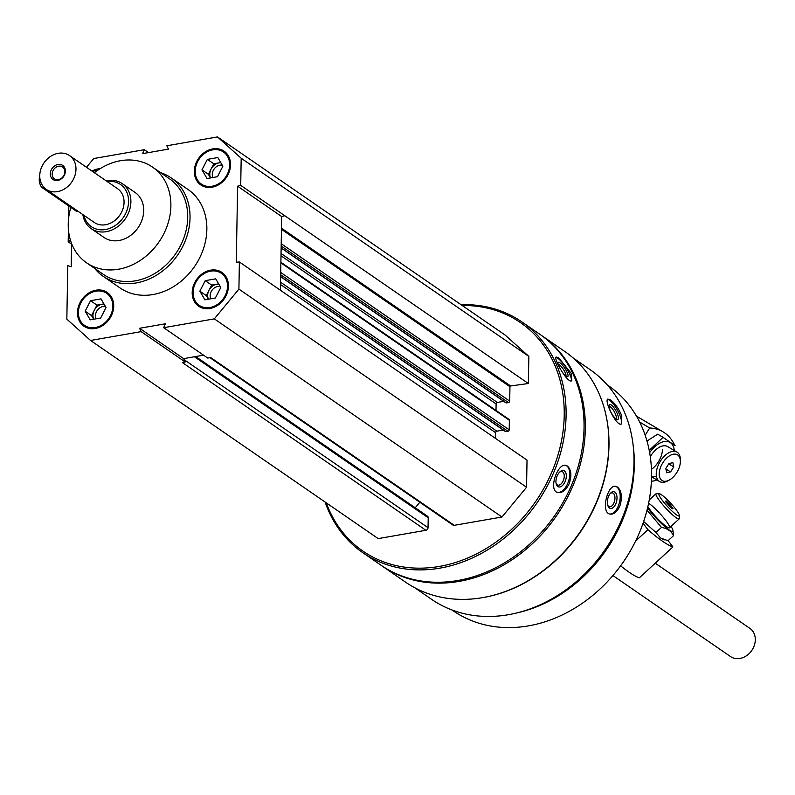 <?xml version="1.0" encoding="UTF-8"?>
<svg xmlns="http://www.w3.org/2000/svg" width="795" height="795" viewBox="0 0 795 795"><rect width="100%" height="100%" fill="white"/><g stroke="black" fill="none" stroke-linecap="round" stroke-linejoin="round"><path stroke-width="1.19" d="M95.271 328.514A20.511 16.864 -55.4 0 0 112.572 312.753A20.511 16.864 -55.4 0 0 107.236 292.471A20.511 16.864 -55.4 0 0 81.716 299.795A20.511 16.864 -55.4 0 0 83.962 326.248A20.511 16.864 -55.4 0 0 95.271 328.514M212.096 187.193A20.511 16.864 -55.4 0 0 229.397 171.432A20.511 16.864 -55.4 0 0 224.061 151.149A20.511 16.864 -55.4 0 0 198.541 158.473A20.511 16.864 -55.4 0 0 200.797 184.927A20.511 16.864 -55.4 0 0 212.096 187.193M160.54 172.634A59.814 49.181 124.6 0 1 171.124 177.851L187.948 189.439A59.814 49.181 124.6 0 1 194.517 266.593A59.814 49.181 124.6 0 1 120.085 287.959L103.261 276.372A59.814 49.181 124.6 0 1 94.615 268.342M86.486 167.288L93.721 158.543L144.332 149.698L142.633 153.624L168.441 149.122L166.87 145.763L217.482 136.929L241.193 158.245L240.716 185.374L237.616 186.199L236.284 262.231L239.384 261.982L238.907 289.112L214.312 318.865L163.7 327.699L165.4 323.774L139.582 328.285L141.152 331.634L90.541 340.469L66.84 319.153L67.774 265.639L71.182 266.762L71.59 243.508M70.467 240.279L68.191 241.809L68.41 229.328M68.599 218.436L68.817 206.024M100.12 168.679A20.511 16.864 -55.4 0 0 91.991 171.074M209.979 308.48A20.511 16.864 -55.4 0 0 227.281 292.729A20.511 16.864 -55.4 0 0 221.944 272.437A20.511 16.864 -55.4 0 0 196.425 279.76A20.511 16.864 -55.4 0 0 198.68 306.224A20.511 16.864 -55.4 0 0 209.979 308.48M184.42 360.274L183.655 358.634L184.48 358.495L184.46 359.897A2.395 1.968 124.6 0 1 184.42 360.274L185.225 361.993L182.303 362.5L425.891 530.285L378.191 538.613L90.541 340.469M573.006 357.859L589.89 369.496A139.542 114.728 124.6 0 1 605.214 549.494A139.542 114.728 124.6 0 1 431.576 599.331L414.692 587.704M606.724 418.915A139.542 114.728 124.6 0 1 483.748 597.452M621.789 415.815C618.719 408.55 614.942 403.234 610.471 399.875L607.817 399.09C603.872 400.273 616.721 427.571 621.581 423.874L621.789 415.815M620.229 504.954C622.366 496.627 621.452 490.654 617.486 487.047L615.956 486.381C607.489 483.708 600.424 512.974 610.083 514.117C614.217 514.514 617.596 511.453 620.229 504.954M461.06 304.704A140.149 115.215 124.6 0 1 521.808 321.866L539.755 334.228A140.149 115.215 124.6 0 1 555.139 515.001A140.149 115.215 124.6 0 1 380.755 565.056L362.808 552.694A140.149 115.215 124.6 0 1 325.115 502.052M521.808 321.866A140.149 115.215 124.6 0 1 537.191 502.639A140.149 115.215 124.6 0 1 362.808 552.694M571.068 373.153L558.756 357.879L556.182 357.025C553.012 358.058 567.888 384.313 571.824 380.666L571.068 373.153M569.141 483.758C571.883 475.579 571.317 469.676 567.421 466.069L566.269 465.502C557.792 461.885 547.984 490.336 557.593 492.503C561.966 493.327 565.811 490.406 569.141 483.758M462.223 305.509A138.777 114.092 124.6 0 1 564.241 412.724A138.777 114.092 124.6 0 1 462.829 559.958A138.777 114.092 124.6 0 1 326.288 502.857M217.482 136.929L505.133 335.063L528.844 356.389L528.367 383.518L510.589 385.963L281.48 228.155M505.779 402.548A0.686 0.566 124.6 0 0 506.355 402.946L508.472 402.578A1.371 1.123 124.6 0 0 509.704 401.097L509.953 386.708A0.686 0.566 124.6 0 1 510.589 385.963M503.752 401.336L497.342 402.459L281.042 253.466M496 410.419L496.11 403.94A1.371 1.123 124.6 0 1 497.342 402.459M508.184 419.174A1.371 1.123 124.6 0 1 509.366 420.247L280.873 262.857M505.272 431.278A0.686 0.566 124.6 0 0 505.859 431.675L507.975 431.307A1.371 1.123 124.6 0 0 509.197 429.817L509.366 420.247M503.245 430.065L496.835 431.178L280.536 282.195M495.504 438.403L495.613 432.669A1.371 1.123 124.6 0 1 496.835 431.178M239.384 261.982L527.025 460.116L526.558 487.246L501.963 516.998L454.263 525.326A2.395 1.968 124.6 0 1 452.951 525.068L209.94 357.671M419.82 502.241L415.248 507.767M195.689 356.538L427.462 516.184A2.395 1.968 124.6 0 1 428.217 517.784L428.038 527.681A2.395 1.968 124.6 0 1 425.891 530.285M540.391 334.675A140.149 115.215 124.6 0 1 541.037 335.112A140.149 115.215 124.6 0 1 556.42 515.885A140.149 115.215 124.6 0 1 382.037 565.941A140.149 115.215 124.6 0 1 381.401 565.493M541.037 335.112L564.589 351.34A140.149 115.215 124.6 0 1 579.982 532.113A140.149 115.215 124.6 0 1 405.589 582.169L382.037 565.941M633.098 445.021A136.73 112.413 124.6 0 1 517.545 612.776M607.191 384.83L608.324 385.615A136.73 112.413 124.6 0 1 623.34 561.976A136.73 112.413 124.6 0 1 453.2 610.808L452.067 610.033M555.864 357.492A14.181 3.558 -123.5 0 1 557.951 358.406A14.181 3.558 -123.5 0 1 567.501 369.913A14.181 3.558 -123.5 0 1 571.227 380.865M558.637 365.809A8.546 2.137 -123.5 0 1 558.02 362.908A8.546 2.137 -123.5 0 1 559.978 362.808A8.546 2.137 -123.5 0 1 566.547 371.235A8.546 2.137 -123.5 0 1 567.133 376.671A8.546 2.137 -123.5 0 1 561.757 371.404M558.15 364.309A7.066 1.769 -123.5 0 1 559.312 364.756A7.066 1.769 -123.5 0 1 564.132 370.599A7.066 1.769 -123.5 0 1 565.891 376.005M565.921 465.413A14.181 7.841 -72.2 0 1 566.636 465.82A14.181 7.841 -72.2 0 1 568.346 481.879A14.181 7.841 -72.2 0 1 557.216 492.363M564.45 470.958A8.546 4.72 -72.2 0 1 564.062 483.549A8.546 4.72 -72.2 0 1 556.192 483.877A8.546 4.72 -72.2 0 1 560.107 471.693A8.546 4.72 -72.2 0 1 564.45 470.958M559.591 472.18A7.066 3.905 -72.2 0 1 562.115 471.644A7.066 3.905 -72.2 0 1 562.701 471.932A7.066 3.905 -72.2 0 1 563.486 480.11A7.066 3.905 -72.2 0 1 557.792 485.099A7.066 3.905 -72.2 0 1 556.053 483.191M607.43 399.468A14.181 4.174 -119.1 0 1 609.646 400.332A14.181 4.174 -119.1 0 1 618.659 412.526A14.181 4.174 -119.1 0 1 621.024 424.053M611.266 404.983A8.546 2.514 -119.1 0 1 617.417 413.986A8.546 2.514 -119.1 0 1 616.99 419.512A8.546 2.514 -119.1 0 1 611.514 413.251A8.546 2.514 -119.1 0 1 609.089 405.301A8.546 2.514 -119.1 0 1 611.266 404.983M609.04 406.543A7.066 2.077 -119.1 0 1 610.451 406.891A7.066 2.077 -119.1 0 1 615.131 413.38A7.066 2.077 -119.1 0 1 615.906 418.895M615.598 486.331A14.181 7.642 -78 0 1 616.672 486.878A14.181 7.642 -78 0 1 619.385 502.768A14.181 7.642 -78 0 1 609.695 514.017M614.883 492.125A8.546 4.601 -78 0 1 615.429 504.616A8.546 4.601 -78 0 1 607.937 505.888A8.546 4.601 -78 0 1 610.659 493.039A8.546 4.601 -78 0 1 614.883 492.125M610.163 493.576A7.066 3.806 -78 0 1 612.418 492.9A7.066 3.806 -78 0 1 613.193 493.238A7.066 3.806 -78 0 1 614.495 501.357A7.066 3.806 -78 0 1 609.487 506.723A7.066 3.806 -78 0 1 607.708 505.193M185.225 361.993L141.152 331.634M71.58 244.145L68.191 241.809M148.536 152.59L144.332 149.698M528.844 356.389L241.193 158.245M528.367 383.518L240.716 185.374M526.558 487.246L238.907 289.112M501.963 516.998L214.312 318.865M454.263 525.326L210.685 357.541L207.763 358.058L163.7 327.699M284.789 215.733L281.688 216.558L280.397 290.235M203.57 355.156L184.48 358.495M281.688 216.558L237.616 186.199M183.655 358.634L139.582 328.285M94.386 172.724A58.105 47.77 124.6 0 1 120.512 160.709A58.105 47.77 124.6 0 1 152.521 167.109A58.105 47.77 124.6 0 1 158.901 242.068A58.105 47.77 124.6 0 1 86.595 262.817A58.105 47.77 124.6 0 1 70.835 207.416M106.132 180.813A27.348 22.479 124.6 0 1 107.186 180.604A27.348 22.479 124.6 0 1 122.251 183.615L135.07 192.45A27.348 22.479 124.6 0 1 138.072 227.718A27.348 22.479 124.6 0 1 104.046 237.486L91.226 228.652A27.348 22.479 124.6 0 1 82.859 214.59M152.521 167.109L169.355 178.706A58.105 47.77 124.6 0 1 175.735 253.655A58.105 47.77 124.6 0 1 103.42 274.414L86.595 262.817M171.124 177.851A59.814 49.181 124.6 0 1 177.692 255.006A59.814 49.181 124.6 0 1 103.261 276.372M224.299 151.318A20.511 16.864 -55.4 0 0 199.028 158.811A20.511 16.864 -55.4 0 0 201.036 185.096M212.116 186.239A19.487 16.019 -55.4 0 0 227.489 156.347A19.487 16.019 -55.4 0 0 197.687 161.544A19.487 16.019 -55.4 0 0 212.116 186.239M222.302 165.221A8.407 6.907 -55.4 0 0 214.322 168.719A8.407 6.907 -55.4 0 0 212.901 177.504M220.871 162.756A10.256 8.427 -55.4 0 0 219.003 162.886A10.256 8.427 -55.4 0 0 211.082 169.037A10.256 8.427 -55.4 0 0 210.556 177.911M210.506 177.921L208.379 174.284L213.776 163.79L220.762 162.577M208.379 174.284L201.97 169.872L207.366 159.378L217.82 157.549L222.888 166.215L217.492 176.699L207.038 178.527L201.97 169.872M213.776 163.79L207.366 159.378M99.435 169.116A20.511 16.864 -55.4 0 0 92.468 171.402M98.361 169.822A19.487 16.019 -55.4 0 0 92.816 171.641M107.474 292.639A20.511 16.864 -55.4 0 0 82.193 300.122A20.511 16.864 -55.4 0 0 84.21 326.407M95.281 327.55A19.487 16.019 -55.4 0 0 110.664 297.658A19.487 16.019 -55.4 0 0 80.861 302.865A19.487 16.019 -55.4 0 0 95.281 327.55M222.183 272.606A20.511 16.864 -55.4 0 0 196.912 280.098A20.511 16.864 -55.4 0 0 198.919 306.383M209.999 307.526A19.487 16.019 -55.4 0 0 225.373 277.634A19.487 16.019 -55.4 0 0 195.57 282.831A19.487 16.019 -55.4 0 0 209.999 307.526M105.477 306.542A8.407 6.907 -55.4 0 0 97.487 310.04A8.407 6.907 -55.4 0 0 96.076 318.825M104.036 304.078A10.256 8.427 -55.4 0 0 102.177 304.197A10.256 8.427 -55.4 0 0 94.247 310.358A10.256 8.427 -55.4 0 0 93.721 319.232M93.681 319.242L91.554 315.595L96.95 305.111L103.926 303.889M91.554 315.595L85.145 311.183L90.541 300.699L100.995 298.87L106.053 307.536L100.667 318.02L90.203 319.848L85.145 311.183M96.95 305.111L90.541 300.699M220.185 286.508A8.407 6.907 -55.4 0 0 212.205 290.006A8.407 6.907 -55.4 0 0 210.784 298.791M218.754 284.053A10.256 8.427 -55.4 0 0 216.886 284.173A10.256 8.427 -55.4 0 0 208.966 290.324A10.256 8.427 -55.4 0 0 208.429 299.208M208.389 299.208L206.263 295.571L211.659 285.087L218.645 283.865M206.263 295.571L199.853 291.159L205.249 280.665L215.703 278.836L220.772 287.502L215.375 297.996L204.921 299.814L199.853 291.159M211.659 285.087L205.249 280.665M620.607 565.821A82.034 12.452 -132.6 0 0 639.349 577.826L672.908 546.94L669.39 542.24A6.151 0.934 47.4 0 1 668.009 540.739L660.526 537.947L655.955 532.481L643.652 521.52M635.603 541.047L647.915 529.718A82.034 12.452 47.4 0 0 672.908 546.94M647.915 529.718L643.066 523.239M659.353 493.774L656.461 493.625A17.093 2.594 47.4 0 0 656.034 493.745A17.093 2.594 47.4 0 0 662.424 504.348A17.093 2.594 47.4 0 0 676.177 517.754A17.093 2.594 47.4 0 0 679.178 518.896A17.093 2.594 47.4 0 0 679.337 518.469L679.427 515.577A14.996 2.276 47.4 0 0 670.811 503.374A14.996 2.276 47.4 0 0 659.353 493.774A14.996 2.276 47.4 0 0 663.885 502.351A14.996 2.276 47.4 0 0 676.654 514.941A14.996 2.276 47.4 0 0 679.427 515.577M670.056 504.587L673.017 508.552L672.103 508.88L665.246 501.277L666.17 500.949L670.056 504.587L668.774 505.769M665.475 501.585L666.17 500.949M647.547 507.955A21.872 3.319 47.4 0 0 668.913 529.848A21.872 3.319 47.4 0 0 672.878 530.126A21.872 3.319 47.4 0 0 671.05 526.379M647.011 510.151L661.48 527.393C667.383 528.417 671.397 531.179 673.514 535.681L672.878 530.126M647.846 506.693A17.093 2.594 47.4 0 0 666.518 526.648A17.093 2.594 47.4 0 0 669.092 527.91A17.093 2.594 47.4 0 0 660.287 513.928M659.423 512.984A17.093 2.594 47.4 0 0 648.591 503.265M673.514 535.681L667.979 540.769M661.48 527.393L655.955 532.481M645.172 435.243L649.684 427.978A82.034 46.627 120.6 0 1 662.99 431.814A82.034 46.627 120.6 0 1 674.687 445.2L674.627 445.289M662.464 449.851A17.093 9.709 -59.4 0 1 651.423 469.368M649.684 427.978L639.657 422.046M680.371 461.368L680.361 459.599A17.093 9.709 120.6 0 0 677.32 452.325A17.093 9.709 120.6 0 0 676.992 452.116A17.093 9.709 120.6 0 0 659.939 461.885A17.093 9.709 120.6 0 0 659.602 481.541A17.093 9.709 120.6 0 0 667.79 480.886L669.33 480.031A14.996 8.526 120.6 0 0 680.371 461.368A14.996 8.526 120.6 0 0 677.698 454.978A14.996 8.526 120.6 0 0 660.228 468.215A14.996 8.526 120.6 0 0 669.33 480.031M665.812 468.563L668.943 463.535L672.908 462.68L673.753 466.854L670.622 471.872L666.657 472.727L665.812 468.563M665.922 469.1L670.622 471.872M668.724 463.883L673.753 466.854M646.981 441.046L657.674 434.169L663.06 437.349L650.449 449.205M651.383 481.124A21.872 12.432 120.6 0 0 656.869 479.932M674.269 450.507A21.872 12.432 120.6 0 0 670.433 442.696A21.872 12.432 120.6 0 0 649.634 452.673M675.084 445.637L663.06 437.349M667.909 446.76A17.093 9.709 120.6 0 0 659.403 447.217A17.093 9.709 120.6 0 0 650.28 456.747M651.522 476.543A17.093 9.709 120.6 0 0 656.402 476.215M58.393 179.61A7.175 5.903 -55.4 0 0 64.445 174.095A7.175 5.903 -55.4 0 0 62.576 167A7.175 5.903 -55.4 0 0 53.643 169.564A7.175 5.903 -55.4 0 0 54.438 178.825A7.175 5.903 -55.4 0 0 58.393 179.61M57.727 180.445A8.546 7.026 124.6 0 1 50.314 173.787A8.546 7.026 124.6 0 1 58.005 164.486A8.546 7.026 124.6 0 1 65.409 171.154A8.546 7.026 124.6 0 1 57.727 180.445M69.503 155.582L117.571 188.693A20.511 16.864 124.6 0 1 119.826 215.147A20.511 16.864 124.6 0 1 94.307 222.471L46.229 189.359A20.511 16.864 124.6 0 1 40.893 169.077A20.511 16.864 124.6 0 1 58.194 153.316A20.511 16.864 124.6 0 1 69.503 155.582A20.511 16.864 124.6 0 1 71.749 182.035A20.511 16.864 124.6 0 1 46.229 189.359M107.156 181.518A25.639 21.077 124.6 0 1 128.561 200.221A25.639 21.077 124.6 0 1 108.995 228.632A25.639 21.077 124.6 0 1 83.892 215.296M122.251 183.615A27.348 22.479 124.6 0 1 125.252 218.893A27.348 22.479 124.6 0 1 91.226 228.652M655.239 563.198L749.904 628.408A17.093 14.052 124.6 0 1 751.782 650.449A17.093 14.052 124.6 0 1 730.516 656.561L612.915 575.55M39.75 176.202A6.837 3.031 80.1 0 0 39.591 182.602A6.837 3.031 80.1 0 0 42.324 187.769L75.972 210.953A6.837 3.031 80.1 0 0 77.264 211.301L77.92 211.192M509.953 386.708L281.46 229.318M509.704 401.097L281.211 243.707M508.472 402.578L281.172 246.013M506.355 402.946L281.142 247.811M496.11 403.94L281.003 255.771M509.197 429.817L280.705 272.427M507.975 431.307L280.665 274.732M505.859 431.675L280.635 276.541M495.613 432.669L280.496 284.501M428.217 517.784L194.437 356.756M428.038 527.681L184.46 359.897M44.023 187.471L42.324 187.769M77.254 210.735L75.972 210.953M505.978 402.876L281.132 248M508.939 419.333L280.883 262.241M505.481 431.606L280.635 276.72M669.519 527.781L679.178 518.896M649.217 500.015L656.034 493.745M662.881 539.328L664.471 539.865M662.99 431.814L636.467 416.143M651.522 476.762L659.602 481.541M667.581 446.552L676.992 452.116"/></g></svg>
